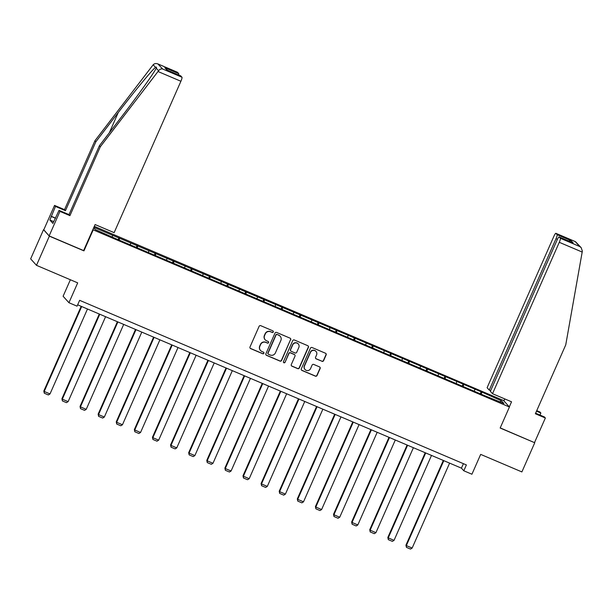 <?xml version="1.0" encoding="UTF-8"?>
<svg xmlns="http://www.w3.org/2000/svg" width="613" height="613" viewBox="0 0 613 613"><rect width="100%" height="100%" fill="white"/><g stroke="black" fill="none" stroke-linecap="round" stroke-linejoin="round"><path stroke-width="0.92" d="M273.291 331.978A0.881 0.866 137.9 0 0 272.846 330.836L260.747 325.679A1.257 1.234 137.9 0 0 259.1 326.346L250.004 346.966A1.257 1.234 137.9 0 0 250.64 348.598L262.739 353.747A0.881 0.866 137.9 0 0 263.751 352.36A0.881 0.866 137.9 0 0 263.452 352.146L261.881 351.479A4.015 3.954 137.9 0 1 259.858 346.261L260.609 344.544A4.015 3.954 137.9 0 1 265.873 342.429L267.444 343.096A0.881 0.866 137.9 0 0 268.448 341.702A0.881 0.866 137.9 0 0 268.149 341.487L266.586 340.82A4.015 3.954 137.9 0 1 264.555 335.602L265.314 333.886A4.015 3.954 137.9 0 1 270.578 331.771L272.141 332.438A0.881 0.866 137.9 0 0 273.291 331.978M265.214 339.847L265.061 339.679A4.015 3.954 137.9 0 1 264.395 335.434L265.153 333.71A4.015 3.954 137.9 0 1 270.417 331.595L271.988 332.261A0.881 0.866 137.9 0 0 273.061 330.966M250.135 348.199A1.257 1.234 137.9 0 0 250.479 348.422L262.586 353.578A0.881 0.866 137.9 0 0 263.667 352.276M260.517 350.506L260.356 350.329A4.015 3.954 137.9 0 1 259.697 346.084L260.456 344.368A4.015 3.954 137.9 0 1 265.72 342.253L267.283 342.92A0.881 0.866 137.9 0 0 268.364 341.625M321.948 361.325A1.257 1.234 137.9 0 0 323.595 360.666L326.147 354.881A1.257 1.234 137.9 0 0 325.511 353.249L312.071 347.525A1.257 1.234 137.9 0 0 310.423 348.192L301.328 368.811A1.257 1.234 137.9 0 0 301.964 370.444L315.404 376.167A1.257 1.234 137.9 0 0 317.051 375.501L320.132 368.513A1.257 1.234 137.9 0 0 319.503 366.88L313.749 364.436A1.257 1.234 137.9 0 0 312.101 365.095L310.576 368.559A3.356 3.303 137.9 0 1 305.029 369.516A3.356 3.303 137.9 0 1 304.477 365.969L310.469 352.391A3.356 3.303 137.9 0 1 316.009 351.441A3.356 3.303 137.9 0 1 316.561 354.988L315.565 357.249A1.257 1.234 137.9 0 0 316.201 358.881L321.794 361.149A1.257 1.234 137.9 0 0 323.434 360.49L325.986 354.705A1.257 1.234 137.9 0 0 325.855 353.471M43.791 229.798L49.354 236.151L36.489 265.329L77.69 282.869L68.94 302.715L77.062 306.171L79.636 300.332L466.378 464.938L463.803 470.776L471.926 474.232L480.676 454.386L521.885 471.926L534.751 442.747L500.223 427.905M49.354 236.151L83.943 250.87L93.214 229.86L509.434 407.009L500.162 428.027L534.751 442.747M290.715 339.801A1.257 1.234 137.9 0 0 290.079 338.169L276.639 332.445A1.257 1.234 137.9 0 0 274.992 333.104L265.896 353.732A1.257 1.234 137.9 0 0 266.532 355.364L279.972 361.088A1.257 1.234 137.9 0 0 281.62 360.421L290.554 339.625A1.257 1.234 137.9 0 0 290.424 338.391M294.355 339.985L307.795 345.709A1.257 1.234 137.9 0 1 308.431 347.341L299.336 367.961A1.257 1.234 137.9 0 1 297.688 368.628L291.934 366.176A1.257 1.234 137.9 0 1 291.305 364.543L294.991 356.184A1.257 1.234 137.9 0 0 294.355 354.552L290.539 352.927A1.257 1.234 137.9 0 0 288.899 353.586L285.053 362.298A0.881 0.866 137.9 0 1 283.604 362.544A0.881 0.866 137.9 0 1 283.459 361.616L292.707 340.652A1.257 1.234 137.9 0 1 294.355 339.985M36.489 265.329L30.65 258.862L43.523 229.683M94.31 226.343L503.595 400.55L509.434 407.009M480.278 393.822L481.182 391.784L93.873 227.331M481.182 391.784L501.488 400.825L503.886 403.477L484.73 395.714L115.627 238.618L95.322 229.584L93.682 227.768M474.401 390.925L474.791 389.462M463.16 386.542L463.65 384.719M456.294 383.225L456.685 381.753M445.053 378.834L445.544 377.01M438.188 375.516L438.579 374.045M426.947 371.126L427.437 369.302M420.081 367.808L420.472 366.336M408.84 363.417L409.331 361.601M401.975 360.099L402.366 358.636M390.734 355.716L391.224 353.893M383.868 352.398L384.259 350.927M372.627 348.008L373.118 346.184M365.762 344.69L366.153 343.219M354.521 340.299L355.011 338.476M347.655 336.981L348.046 335.51M336.414 332.591L336.905 330.767M329.549 329.273L329.94 327.809M318.308 324.882L318.798 323.066M311.442 321.572L311.833 320.101M300.201 317.182L300.684 315.358M293.336 313.864L293.727 312.392M282.095 309.473L282.578 307.649M275.229 306.155L275.62 304.684M263.988 301.765L264.471 299.941M257.123 298.447L257.514 296.983M245.882 294.056L246.365 292.24M239.016 290.746L239.407 289.275M227.775 286.355L228.258 284.532M220.91 283.037L221.301 281.566M209.669 278.647L210.152 276.823M202.796 275.329L203.187 273.858M191.562 270.938L192.045 269.115M184.689 267.62L185.08 266.157M173.456 263.23L173.939 261.414M166.583 259.92L166.974 258.448M155.35 255.529L155.832 253.705M148.476 252.211L148.867 250.74M137.243 247.821L137.726 245.997M130.37 244.503L130.761 243.032M119.137 240.112L119.619 238.288M112.263 236.794L112.654 235.331M70.372 279.758L63.101 296.248L68.94 302.715M77.659 304.814L461.436 468.156L463.803 470.776M499.825 401.753L501.488 400.825M481.266 394.243L481.757 392.427M463.413 463.673L461.436 468.156M118.148 239.691L119.045 237.652M136.255 247.399L137.151 245.361M154.361 255.108L155.258 253.069M172.468 262.808L173.364 260.77M190.574 270.517L191.471 268.479M208.681 278.225L209.577 276.187M226.787 285.934L227.684 283.896M244.894 293.635L245.79 291.596M263 301.343L263.897 299.305M281.106 309.052L282.003 307.013M299.213 316.76L300.109 314.722M317.319 324.469L318.216 322.43M335.426 332.169L336.322 330.131M353.532 339.878L354.429 337.84M371.639 347.586L372.535 345.548M389.745 355.295L390.642 353.257M407.852 362.996L408.756 360.957M425.958 370.704L426.863 368.666M444.065 378.413L444.969 376.374M462.171 386.121L463.076 384.083M266.027 354.965A1.257 1.234 137.9 0 0 266.371 355.188L279.819 360.911A1.257 1.234 137.9 0 0 281.459 360.252L290.554 339.625M277.183 334.583A0.881 0.866 137.9 0 0 276.034 335.05L268.05 353.149A0.881 0.866 137.9 0 0 268.494 354.291L270.141 354.996A4.015 3.954 137.9 0 0 275.406 352.881L280.861 340.506A4.015 3.954 137.9 0 0 278.838 335.288L277.022 334.407A0.881 0.866 137.9 0 0 275.873 334.874L276.034 335.05M268.195 354.076L268.034 353.9A0.881 0.866 137.9 0 1 267.889 352.973L275.873 334.874M280.202 336.261L280.041 336.085A4.015 3.954 137.9 0 0 278.677 335.112L278.838 335.288M277.022 334.407L278.677 335.112M291.436 365.777A1.257 1.234 137.9 0 0 291.78 365.999L297.535 368.451A1.257 1.234 137.9 0 0 299.175 367.792L308.27 347.165A1.257 1.234 137.9 0 0 308.14 345.931M294.784 354.858L294.631 354.682A1.257 1.234 137.9 0 0 294.202 354.375L290.386 352.751A1.257 1.234 137.9 0 0 288.738 353.41L285.053 362.298M283.535 362.452A0.881 0.866 137.9 0 0 284.899 362.122M298.822 347.502A3.356 3.303 137.9 0 0 298.263 343.954A3.356 3.303 137.9 0 0 292.723 344.904L290.616 349.694A1.257 1.234 137.9 0 0 291.252 351.326L295.068 352.95A1.257 1.234 137.9 0 0 296.707 352.283L298.822 347.502M298.263 343.954L298.11 343.778A3.356 3.303 137.9 0 0 292.57 344.736L292.723 344.904M290.823 351.019L290.662 350.843A1.257 1.234 137.9 0 1 290.455 349.517L292.57 344.736M315.695 358.482A1.257 1.234 137.9 0 0 316.04 358.705L321.794 361.149M316.009 351.441L315.848 351.264A3.356 3.303 137.9 0 0 310.308 352.214L310.469 352.391M305.029 369.516L304.876 369.34A3.356 3.303 137.9 0 1 304.316 365.792L310.308 352.214M301.458 370.045A1.257 1.234 137.9 0 0 301.803 370.267L315.251 375.991A1.257 1.234 137.9 0 0 316.89 375.332L319.978 368.336A1.257 1.234 137.9 0 0 319.84 367.103M81.184 306.308L43.822 391.025L44.213 391.462L81.675 306.523M87.483 308.99L50.013 393.929L48.358 394.948L44.297 393.217L43.822 391.025M44.297 393.217L44.213 391.462L50.013 393.929M157.993 71.506L158.552 70.74C159.74 69.231 161.104 68.656 162.652 69.008L181.977 77.238A3.839 0.644 113.1 0 1 180.904 81.261L157.993 71.506L100.31 146.775L69.936 215.646L59.951 211.401L49.14 235.913L83.613 250.587L95.099 224.557L114.133 232.656L180.904 81.261M53.676 221.645L49.86 220.021L52.902 223.393L59.024 210.366L69.008 214.619L99.383 145.748L121.788 116.508C137.756 95.789 154.882 71.721 156.208 68.143L156.323 67.897M99.383 145.748L100.31 146.775M59.024 210.366L59.951 211.401M69.008 214.619L69.936 215.646M177.425 72.25A3.839 0.644 113.1 0 1 177.471 72.257A3.839 0.644 113.1 0 1 177.509 72.288L178.712 73.621A3.839 0.644 113.1 0 1 178.605 74.97M49.86 220.021L55.477 206.435L54.542 205.409L43.73 229.921L49.14 235.913M177.509 72.288L158.185 64.066C156.177 63.185 154.507 63.43 153.173 64.779L94.9 140.783L64.526 209.654L65.461 210.688L55.477 206.435M64.526 209.654L54.542 205.409M94.9 140.783L95.835 141.818L65.461 210.688M158.552 70.74L156.208 68.143C156.721 67.085 156.491 66.832 155.518 67.384C152.66 69.261 134.109 91.743 118.24 112.57L95.835 141.818M180.689 75.866A3.839 0.644 113.1 0 1 180.735 75.874A3.839 0.644 113.1 0 1 180.774 75.905L181.977 77.238M51.147 216.243L55.599 218.136M55.538 218.282L51.4 216.519M167.587 70.28L164.782 67.691L178.712 73.621M180.774 75.905L167.295 70.166M162.652 69.008L157.878 63.921L177.471 72.257M539.976 415.07L540.873 413.032L536.505 411.177M540.873 413.032L539.946 412.005L536.743 410.641M492.515 393.707L559.286 242.311A3.839 0.644 -66.9 0 0 560.359 238.281L559.163 236.955A3.839 0.644 -66.9 0 0 559.117 236.924A3.839 0.644 -66.9 0 0 557.14 239.936L490.369 391.332L492.515 393.707L511.548 401.806L509.311 406.879M560.359 238.281L579.683 246.51L581.185 247.66L582.35 251.123L565.745 344.881L535.371 413.744L545.355 417.997L544.421 416.963L535.609 413.216M545.355 417.997L534.544 442.509M557.094 234.664L555.899 233.338A3.839 0.644 -66.9 0 0 555.853 233.308A3.839 0.644 -66.9 0 0 553.876 236.319L487.105 387.715L489.251 390.09L556.022 238.695A3.839 0.644 -66.9 0 0 557.094 234.664L571.025 240.595L568.496 240.917M490.653 390.688L489.251 390.09M503.901 400.887L504.767 398.917M572.458 242.618L559.163 236.955M581.185 247.66L575.446 241.652L555.899 233.338M99.291 314.017L61.928 398.734L62.319 399.17L99.781 314.224M105.589 316.699L68.12 401.638L66.465 402.657L62.403 400.925L61.928 398.734M62.403 400.925L62.319 399.17L68.12 401.638M117.397 321.725L80.035 406.434L80.426 406.871L117.888 321.932M123.696 324.4L86.226 409.346L84.571 410.358L80.51 408.633L80.035 406.434M80.51 408.633L80.426 406.871L86.226 409.346M135.504 329.426L98.141 414.143L98.532 414.58L135.994 329.641M141.802 332.108L104.333 417.055L102.677 418.066L98.616 416.342L98.141 414.143M98.616 416.342L98.532 414.58L104.333 417.055M153.61 337.135L116.248 421.851L116.639 422.288L154.101 337.349M159.909 339.817L122.447 424.755L120.784 425.774L116.723 424.043L116.248 421.851M116.723 424.043L116.639 422.288L122.447 424.755M171.717 344.843L134.354 429.56L134.745 429.997L172.207 345.05M178.015 347.525L140.553 432.464L138.89 433.483L134.829 431.751L134.354 429.56M134.829 431.751L134.745 429.997L140.553 432.464M189.823 352.552L152.461 437.268L152.852 437.705L190.314 352.759M196.122 355.226L158.66 440.172L156.997 441.184L152.936 439.46L152.461 437.268M152.936 439.46L152.852 437.705L158.66 440.172M207.93 360.252L170.567 444.969L170.958 445.406L208.42 360.467M214.228 362.934L176.766 447.881L175.103 448.892L171.042 447.168L170.567 444.969M171.042 447.168L170.958 445.406L176.766 447.881M226.036 367.961L188.674 452.678L189.065 453.114L226.526 368.175M232.335 370.643L194.873 455.582L193.21 456.601L189.149 454.869L188.674 452.678M189.149 454.869L189.065 453.114L194.873 455.582M244.143 375.669L206.78 460.386L207.171 460.823L244.633 375.876M250.441 378.351L212.979 463.29L211.316 464.309L207.255 462.577L206.78 460.386M207.255 462.577L207.171 460.823L212.979 463.29M262.249 383.378L224.887 468.094L225.278 468.531L262.747 383.585M268.548 386.06L231.086 470.999L229.423 472.01L225.362 470.286L224.887 468.094M225.362 470.286L225.278 468.531L231.086 470.999M280.356 391.079L242.993 475.795L243.384 476.232L280.854 391.293M286.654 393.761L249.192 478.707L247.529 479.718L243.468 477.994L242.993 475.795M243.468 477.994L243.384 476.232L249.192 478.707M298.462 398.787L261.1 483.504L261.49 483.941L298.96 399.002M304.761 401.469L267.299 486.408L265.636 487.427L261.575 485.695L261.1 483.504M261.575 485.695L261.49 483.941L267.299 486.408M316.569 406.496L279.206 491.212L279.597 491.649L317.067 406.703M322.867 409.178L285.405 494.116L283.742 495.135L279.681 493.404L279.206 491.212M279.681 493.404L279.597 491.649L285.405 494.116M334.675 414.204L297.313 498.921L297.703 499.357L335.173 414.411M340.974 416.886L303.512 501.825L301.849 502.844L297.788 501.112L297.313 498.921M297.788 501.112L297.703 499.357L303.512 501.825M352.781 421.905L315.419 506.622L315.81 507.058L353.28 422.119M359.08 424.587L321.618 509.533L319.955 510.545L315.894 508.821L315.419 506.622M315.894 508.821L315.81 507.058L321.618 509.533M370.888 429.613L333.526 514.33L333.916 514.767L371.386 429.828M377.187 432.295L339.725 517.234L338.062 518.253L334.001 516.521L333.526 514.33M334.001 516.521L333.916 514.767L339.725 517.234M388.994 437.322L351.632 522.038L352.023 522.475L389.493 437.529M395.293 440.004L357.831 524.943L356.168 525.962L352.107 524.23L351.632 522.038M352.107 524.23L352.023 522.475L357.831 524.943M407.101 445.03L369.739 529.747L370.129 530.184L407.599 445.237M413.4 447.712L375.938 532.651L374.275 533.67L370.214 531.938L369.739 529.747M370.214 531.938L370.129 530.184L375.938 532.651M425.207 452.739L387.845 537.448L388.244 537.885L425.706 452.946M431.506 455.413L394.044 540.36L392.381 541.371L388.32 539.647L387.845 537.448M388.32 539.647L388.244 537.885L394.044 540.36M443.314 460.44L405.952 545.156L406.35 545.593L443.812 460.654M449.613 463.121L412.151 548.06L410.495 549.079L406.427 547.348L405.952 545.156M406.427 547.348L406.35 545.593L412.151 548.06M155.518 67.384L153.173 64.779M166.851 69.982L164.782 67.691M109.344 132.745L118.24 112.57M579.683 246.51L575.224 241.568M571.025 240.595L573.086 242.886M582.197 252.058L559.286 242.311M557.439 239.292L556.022 238.695M180.735 75.874L167.081 70.066M559.117 236.924L572.78 242.74M555.853 233.308L575.446 241.652"/></g></svg>
